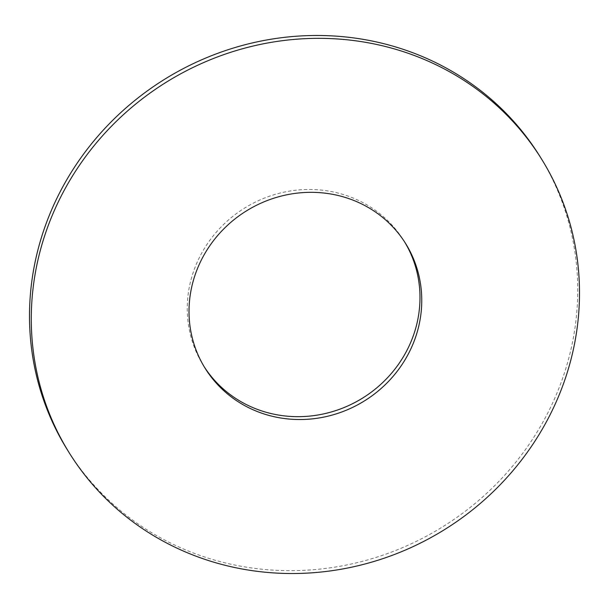 <?xml version="1.0" encoding="UTF-8"?>
<svg xmlns="http://www.w3.org/2000/svg" width="609" height="609" viewBox="0 0 609 609"><rect width="100%" height="100%" fill="white"/><g stroke="black" fill="none" stroke-linecap="round" stroke-linejoin="round"><path stroke-width="0.46" stroke-dasharray="3.04 2.28" d="M67.264 449.655A278.115 263.438 148.2 0 0 326.462 568.334A278.115 263.438 148.2 0 0 559.747 386.136A278.115 263.438 148.2 0 0 539.962 156.49M204.175 366.725A118.07 111.835 -31.8 0 1 203.277 365.301A118.07 111.835 -31.8 0 1 194.872 267.808A118.07 111.835 -31.8 0 1 293.911 190.457A118.07 111.835 -31.8 0 1 403.95 240.844A118.07 111.835 -31.8 0 1 404.825 242.275M203.277 365.301L205.05 368.156M403.95 240.844L405.723 243.699"/><path stroke-width="0.91" d="M541.736 159.345L539.962 156.49A278.115 263.438 148.2 0 0 280.764 37.804A278.115 263.438 148.2 0 0 47.479 220.001A278.115 263.438 148.2 0 0 67.264 449.655L69.038 452.51A278.115 263.438 148.2 0 0 328.236 571.196A278.115 263.438 148.2 0 0 561.521 388.999A278.115 263.438 148.2 0 0 541.736 159.345A278.115 263.438 148.2 0 0 282.538 40.666A278.115 263.438 148.2 0 0 49.253 222.864A278.115 263.438 148.2 0 0 69.038 452.51M404.825 242.275A118.07 111.835 -31.8 0 1 412.354 338.338A118.07 111.835 -31.8 0 1 314.183 415.566A118.07 111.835 -31.8 0 1 204.175 366.725M414.128 341.192A118.07 111.835 -31.8 0 1 315.089 418.543A118.07 111.835 -31.8 0 1 205.05 368.156A118.07 111.835 -31.8 0 1 196.646 270.662A118.07 111.835 -31.8 0 1 295.685 193.319A118.07 111.835 -31.8 0 1 405.723 243.699A118.07 111.835 -31.8 0 1 414.128 341.192"/></g></svg>
